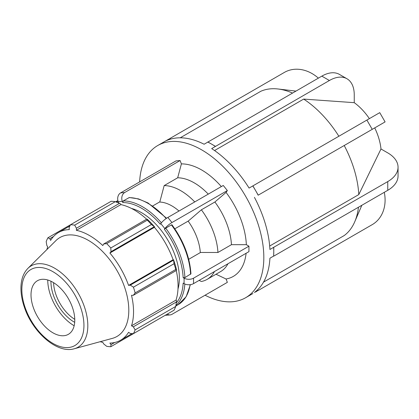 <?xml version="1.0" encoding="UTF-8"?>
<svg xmlns="http://www.w3.org/2000/svg" width="419" height="419" viewBox="0 0 419 419"><rect width="100%" height="100%" fill="white"/><g stroke="black" fill="none" stroke-linecap="round" stroke-linejoin="round"><path stroke-width="0.63" d="M216.026 274.23L226.061 278.996L227.36 282.348L171.958 314.334A6.683 5.269 -95.1 0 1 170.187 314.899A6.683 5.269 -95.1 0 1 167.275 314.109M165.285 315.261A6.683 5.269 84.9 0 0 166.097 315.266L170.187 314.899M120.604 192.892A6.683 5.269 84.9 0 0 118.242 201.707L122.332 201.345A6.683 5.269 -95.1 0 1 124.694 192.525L120.604 192.892L176.006 160.906L180.097 160.54L124.694 192.525M122.332 201.345L122.804 202.555A58.917 34.018 60 0 1 160.304 224.207L160.776 223.537L164.871 228.627A6.683 1.414 -38.8 0 1 171.958 222.541L167.867 217.445A6.683 1.414 141.2 0 0 160.776 223.537M129.319 197.532L123.244 200.921L122.804 202.555M152.762 205.918L159.838 201.838L164.169 185.591L177.682 177.787L181.396 163.892L180.097 160.54M167.867 217.445L223.264 185.46L227.36 190.556L171.958 222.541M164.871 228.627L164.4 229.298A58.917 34.018 60 0 1 183.15 277.624L184.093 278.169L184.093 283.626L183.15 283.082A58.917 34.018 60 0 1 176.289 302.958M171.837 225.003L171.402 224.888L165.709 228.172L164.4 229.298M174.828 228.811L188.335 221.017L201.382 209.804L214.895 202L226.061 192.405L227.36 190.556M199.109 280.411L201.382 281.489A52.726 30.44 -120 0 0 207.091 279.389A52.726 30.44 -120 0 0 214.455 271.554M118.551 202.953A58.917 34.018 60 0 1 118.713 202.922L118.242 201.707M188.702 259.298L200.533 252.463L217.938 252.479A52.726 30.44 -120 0 0 201.382 209.804M217.938 252.479L231.45 244.675A52.726 30.44 -120 0 0 214.895 202M194.751 201.927A52.726 30.44 -120 0 0 164.169 185.591M208.264 194.123A52.726 30.44 -120 0 0 177.682 177.787M207.091 279.389L220.609 271.585A52.726 30.44 -120 0 0 227.967 263.755M231.45 244.675L246.346 244.68A63.248 36.516 -120 0 0 226.061 192.405M221.332 186.581A63.248 36.516 -120 0 0 181.396 163.892M226.061 278.996A63.248 36.516 -120 0 0 246.1 253.28M205.059 295.222A87.88 50.736 -120 0 0 245.623 297.731A87.88 50.736 -120 0 0 263.823 257.502A87.88 50.736 -120 0 0 225.464 169.061A87.88 50.736 -120 0 0 157.743 145.519A87.88 50.736 -120 0 0 139.632 181.904M246.346 244.68L248.944 246.183L248.944 251.641L193.541 283.626L193.541 278.169A6.683 3.86 180 0 1 184.093 278.169M177.986 289.047A53.47 30.87 -120 0 0 179.363 278.169A53.47 30.87 -120 0 0 131.446 208.437M183.15 277.624L184.899 277.624L190.949 273.817C189.817 256.947 183.48 240.595 171.937 224.746M184.093 283.626A6.683 3.86 0 0 0 193.541 283.626M193.541 278.169L248.944 246.183M200.313 252.589A40.276 23.255 -120 0 0 188.136 221.127M178.986 211.024A40.276 23.255 -120 0 0 159.482 202.042M165.013 141.323L170.439 138.375A87.88 50.736 -120 0 0 167.684 139.778L157.743 145.519M207.845 141.947L211.626 144.131A87.88 50.736 -120 0 0 207.845 142.083L321.834 76.138A35.154 20.295 -60 0 1 339.411 74.399L346.969 78.762A35.154 20.295 120 0 0 329.397 80.506L215.408 146.446A87.88 50.736 -120 0 0 211.626 144.131L215.408 146.315M258.156 290.309L255.564 291.991A87.88 50.736 -120 0 0 258.156 290.309L254.427 292.462A87.88 50.736 -120 0 0 269.92 258.214L273.649 256.061A87.88 50.736 -120 0 0 273.764 251.761L273.649 256.061M252.893 185.884L255.564 190.519A87.88 50.736 -120 0 0 252.809 185.931L379.745 112.648L385.092 121.908L258.156 195.196A87.88 50.736 -120 0 0 255.564 190.519L258.24 195.149M245.623 297.731L252.893 293.536M273.764 247.399L273.764 251.761A87.88 50.736 -120 0 0 273.649 247.33L387.753 181.584A35.154 20.295 0 0 0 398.05 167.233A35.154 20.295 0 0 0 387.753 152.883L380.986 148.975A43.487 25.109 -120 0 0 374.722 127.895L258.156 195.196M398.05 167.233L398.05 175.97A35.154 20.295 180 0 1 387.753 190.32L273.764 256.129M379.509 125.134L385.092 121.908M366.934 227.695A35.154 28.702 -120 0 1 366.882 227.727L372.229 224.636A35.154 28.702 60 0 0 384.286 192.321M258.24 290.451L372.229 224.636M215.408 146.446L211.679 148.598A87.88 50.736 -120 0 1 249.08 188.084L252.809 185.931M369.375 118.635A43.487 25.109 -120 0 0 354.249 102.671L303.665 99.088L214.549 150.536M354.249 102.671L354.249 94.856A35.154 20.295 120 0 0 346.969 78.762M170.439 138.375L166.71 140.527A87.88 50.736 -120 0 1 204.116 144.236L207.845 142.083M292.535 93.055A83.486 48.201 -120 0 0 278.043 88.99A83.486 48.201 -120 0 0 260.896 91.237L180.217 137.814M318.367 78.138A35.154 28.702 60 0 0 284.349 72.424L170.36 138.239M269.679 246.026L358.795 194.578L380.986 148.975M254.427 197.349A87.88 50.736 -120 0 1 269.92 249.483L273.649 247.33M263.53 282.123L344.214 235.541A83.486 48.201 -120 0 0 354.725 221.813A83.486 48.201 -120 0 0 358.454 207.232M358.795 194.578A83.486 48.201 -120 0 0 344.214 145.508M338.866 136.248A83.486 48.201 -120 0 0 303.665 99.088M74.765 319.346A30.943 17.865 60 0 1 53.595 282.678M115.277 201.686L74.666 225.134A66.841 38.59 -120 0 0 70.539 224.72L111.15 201.277A66.841 38.59 60 0 1 115.277 201.686L119.525 203.341L120.756 204.001L120.897 204.603A62.159 35.887 60 0 1 146.624 219.2M154.627 226.978A62.829 36.275 -120 0 0 147.472 219.425L146.812 219.095L147.284 220.164A66.841 38.59 60 0 1 151.411 224.516L154.627 226.978L154.412 227.334A62.159 35.887 60 0 1 173.105 259.712L173.524 259.701L174.042 263.719A66.841 38.59 60 0 1 175.75 269.469L176.441 270.412L176.483 269.674A62.829 36.275 -120 0 0 173.524 259.701M176.252 270.522A62.159 35.887 60 0 1 176.032 300.098L176.483 300.523L176.441 301.921L175.75 306.425A66.841 38.59 60 0 1 174.042 310.207L133.425 333.65L130.299 333.503L128.581 332.288A62.159 35.887 -120 0 1 120.672 340.176A62.159 35.887 -120 0 1 109.888 343.077L111.004 344.643L110.794 346.717L151.411 323.269M120.897 204.603L76.373 230.303L76.41 228.235L119.525 203.341M74.666 225.134L76.41 228.235M49.809 238.647L47.907 237.788L70.539 224.725L69.104 227.507L69.297 229.607A62.159 35.887 -120 0 0 58.513 232.508A62.159 35.887 -120 0 0 50.605 240.396L49.809 238.647L53.538 236.494M100.151 341.705A62.159 35.887 -120 0 0 102.807 342.375L103.697 343.92L106.672 346.309A66.841 38.59 -120 0 0 110.794 346.717M176.032 300.098L131.514 325.804A62.159 35.887 -120 0 0 133.546 311.715A62.159 35.887 -120 0 0 131.514 295.28L133.326 295.306L176.441 270.412M175.75 269.469L135.138 292.918L133.326 295.306M154.412 227.334L109.888 253.039L111.004 251.699L154.119 226.805M151.411 224.516L110.794 247.964L111.004 251.699M50.961 281.249A32.802 18.939 -120 0 0 74.692 322.342M47.75 280.002A37.333 21.552 -120 0 0 47.75 280.018A37.333 21.552 -120 0 0 74.163 325.746M176.441 301.921L133.326 326.81L135.138 329.873L175.75 306.425M133.326 326.81L131.514 325.804M74.304 348.749L112.36 338.374A57.099 32.965 -120 0 0 128.801 310.322A57.099 32.965 -120 0 0 101.026 249.991A57.099 32.965 -120 0 0 55.916 240.606L27.9 268.38C23.438 272.999 21.123 279.332 20.95 287.376C20.84 293.682 21.987 300.323 24.396 307.305C32.724 332.408 57.178 353.971 74.304 348.749A46.938 27.099 -120 0 0 87.817 325.689A46.938 27.099 -120 0 0 54.627 268.202A46.938 27.099 -120 0 0 27.9 268.38M135.138 292.918A66.841 38.59 -120 0 0 133.425 287.167L174.042 263.719M173.414 260.225L130.299 285.119L133.425 287.167M130.299 285.119L128.581 285.418A62.159 35.887 -120 0 0 109.888 253.039M110.794 247.964A66.841 38.59 -120 0 0 106.672 243.612L147.284 220.164M146.812 219.095L103.697 243.989L106.672 243.612M103.697 243.989L102.807 245.565A62.159 35.887 -120 0 0 76.373 230.303M47.907 237.788A66.841 38.59 -120 0 0 46.195 241.569L46.781 245.34L47.672 246.88A62.159 35.887 -120 0 0 46.928 249.514M133.425 333.65A66.841 38.59 -120 0 0 135.138 329.873M114.738 342.485L111.004 344.643M173.105 259.712L128.581 285.418M74.776 320.163A30.943 17.865 -120 0 0 59.723 287.465A30.943 17.865 -120 0 0 35.275 282.375A30.943 17.865 -120 0 0 31.016 294.897A30.943 17.865 -120 0 0 43.021 324.374A30.943 17.865 -120 0 0 65.867 335.362A30.943 17.865 -120 0 0 74.776 320.163M184.899 277.624A60.153 34.73 -120 0 0 165.709 228.172M161.362 222.788A60.153 34.73 -120 0 0 123.244 200.921M118.158 201.487A60.153 34.73 -120 0 0 116.183 202.031M175.901 305.467A60.153 34.73 -120 0 0 184.847 284.003M171.402 224.888A60.153 34.73 60 0 1 190.587 274.34M128.932 197.637A60.153 34.73 60 0 1 166.191 218.524M190.1 284.684A60.153 34.73 60 0 1 178.195 304.644L175.812 306.022M321.834 76.138L329.397 80.506M366.882 120.075L372.229 129.335M387.753 181.584L387.753 190.32M83.941 325.453A43.911 25.35 60 0 1 52.894 343.381A43.911 25.35 60 0 1 21.846 289.602A43.911 25.35 60 0 1 52.894 271.674A43.911 25.35 60 0 1 83.941 325.453M117.886 200.544L115.66 201.832M129.33 197.532L138.453 198.884L148.007 202.958L166.6 218.241M190.394 284.648L186.151 296.704L178.195 304.644M361.848 205.273L354.725 221.813M295.929 91.096L278.043 88.99M132.074 333.587L120.672 340.176M69.915 225.925L58.513 232.508"/></g></svg>
